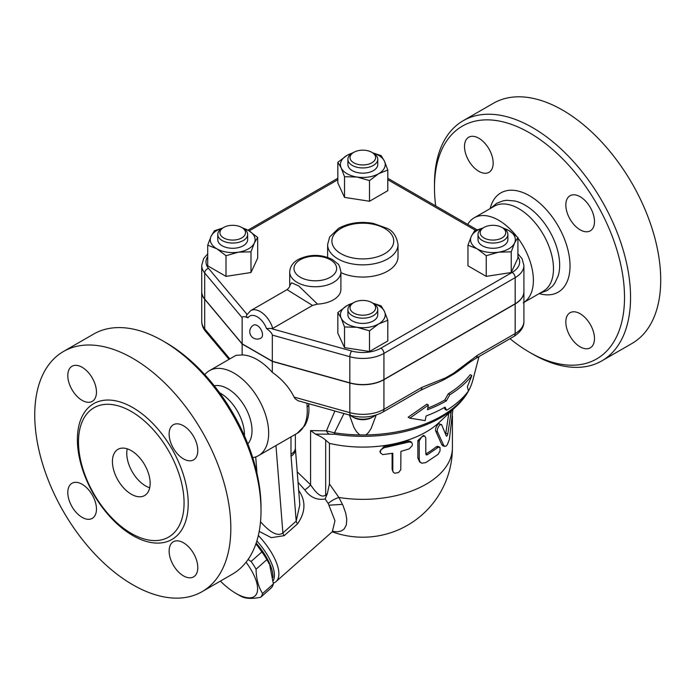 <?xml version="1.0" encoding="UTF-8"?>
<svg xmlns="http://www.w3.org/2000/svg" width="695" height="695" viewBox="0 0 695 695"><rect width="100%" height="100%" fill="white"/><g stroke="black" fill="none" stroke-linecap="round" stroke-linejoin="round"><path stroke-width="1.04" d="M467.709 224.407A49.058 28.33 60 0 1 474.164 217.83A49.058 28.33 60 0 1 498.697 220.254A49.058 28.33 60 0 1 516.368 236.048M517.923 238.072A49.058 28.33 60 0 1 523.908 302.386M474.164 217.83L494.258 206.233A49.058 28.33 60 0 1 518.791 208.656A49.058 28.33 60 0 1 550.84 251.894A49.058 28.33 60 0 1 543.325 291.205L523.231 302.812M490.792 208.231L496.699 203.287L503.336 200.768L506.855 200.299L514.891 201.003A49.058 28.33 60 0 1 524.968 205.086A49.058 28.33 60 0 1 558.172 275.941L554.749 283.265L552.586 286.071L547.087 290.562L539.85 293.212M510.008 338.682A134.387 77.588 -120 0 0 529.494 352.261A134.387 77.588 -120 0 0 624.518 297.399A134.387 77.588 -120 0 0 529.494 132.806A134.387 77.588 -120 0 0 434.471 187.676A134.387 77.588 -120 0 0 435.687 205.92M464.503 146.515A20.268 11.702 60 0 1 468.699 137.236A20.268 11.702 60 0 1 484.319 142.666A20.268 11.702 60 0 1 493.163 163.064A20.268 11.702 60 0 1 488.967 172.334A20.268 11.702 60 0 1 473.347 166.904A20.268 11.702 60 0 1 464.503 146.515M594.486 338.561A20.268 11.702 60 0 1 590.29 347.839A20.268 11.702 60 0 1 574.669 342.409A20.268 11.702 60 0 1 565.826 322.011A20.268 11.702 60 0 1 570.022 312.733A20.268 11.702 60 0 1 585.642 318.162A20.268 11.702 60 0 1 594.486 338.561M580.16 196.737A20.268 11.702 60 0 1 593.4 214.599A20.268 11.702 60 0 1 590.29 230.836A20.268 11.702 60 0 1 580.16 229.837A20.268 11.702 60 0 1 566.92 211.975A20.268 11.702 60 0 1 570.022 195.738A20.268 11.702 60 0 1 580.16 196.737M434.471 187.676L434.471 184.192A138.653 80.055 60 0 1 463.183 120.722A138.653 80.055 60 0 1 532.509 127.585A138.653 80.055 60 0 1 623.094 249.766A138.653 80.055 60 0 1 601.844 360.87A138.653 80.055 60 0 1 532.509 354.007L529.494 352.261M463.183 120.713L493.354 103.303A138.653 80.055 60 0 1 562.681 110.166A138.653 80.055 60 0 1 653.257 232.347A138.653 80.055 60 0 1 632.016 343.452L601.835 360.87M376.221 415.028L371.087 428.589L368.48 432.551L365.883 434.931L359.758 434.931L356.578 431.804L353.964 427.468L349.429 415.063M420.579 390.312A6.403 3.692 -120 0 0 421.9 387.384L383.935 409.303A6.403 3.692 60 0 1 382.615 412.231L420.579 390.312L431.074 385.412A122.659 70.812 0 0 0 445.217 379.027L453.679 374.145A122.659 70.812 0 0 0 462.149 368.115C469.438 362.39 471.114 361.313 475.875 358.385L475.875 358.385A6.403 3.692 60 0 1 475.867 358.394L513.84 336.467C520.694 332.08 524.047 327.041 523.908 321.351A29.868 17.245 180 0 1 515.169 333.539A6.403 3.692 60 0 1 513.84 336.467M427.772 408.113A115.891 66.911 0 0 0 444.765 400.007L448.292 393.804A117.238 67.693 0 0 0 470.202 374.64L471.862 375.595A119.418 68.944 180 0 1 449.839 394.699L446.303 400.902A118.072 68.162 180 0 1 427.434 409.755L428.407 405.089L426.834 404.186L408.156 417.191L409.815 418.147L425.149 420.623L426.131 415.966A116.265 67.12 0 0 0 445.035 407.131L446.642 410.267A114.91 66.346 0 0 0 468.43 391.033L467.361 386.733L471.862 375.595M446.642 410.267L445.104 409.381L444.201 407.609M375.3 415.315A14.934 8.618 180 0 1 373.38 416.679A14.934 8.618 180 0 1 352.261 416.679A14.934 8.618 180 0 1 350.349 415.323M352.261 416.679L353.772 417.547A12.797 7.393 0 0 0 371.868 417.547L373.38 416.679M359.758 434.931A111.209 64.209 180 0 1 334.477 432.829L326.424 430.839A6.403 5.082 82.5 0 0 329.369 434.158L334.764 434.236A6.403 1.329 -81.3 0 1 334.477 432.829L343.964 413.542M428.407 405.089L409.815 418.147M446.303 400.902L444.765 400.007M449.839 394.699L448.292 393.804M523.908 291.648A29.868 17.245 180 0 1 523.908 291.735A29.868 17.245 180 0 1 515.169 303.932L515.169 333.539L477.196 355.458A6.403 3.692 60 0 1 475.875 358.385M477.196 355.458L453.566 373.25A6.403 2.771 49.8 0 1 453.679 374.145M515.169 303.932L383.935 379.696L383.935 409.303A29.868 17.245 180 0 1 349.828 412.639A6.403 2.276 105.6 0 0 350.897 415.471L297.938 400.702L295.036 398.609L294.107 397.097C289.294 387.436 282.031 379.192 272.318 372.355L272.318 361.409L242.147 343.99L204.704 299.241A29.868 17.245 180 0 1 201.724 291.735A29.868 17.245 180 0 1 201.732 291.648M445.217 379.027A6.403 4.431 -107.3 0 0 445.538 377.88L421.9 387.384M383.935 379.696A29.868 17.245 180 0 1 349.828 383.032L272.318 361.409M207.718 253.831L203.626 258.61L201.724 265.438L201.724 291.561A29.868 17.245 0 0 0 204.704 299.067L242.147 343.817L272.318 361.235L349.828 382.849A29.868 17.245 0 0 0 383.935 379.522L515.169 303.758A29.868 17.245 0 0 0 523.908 291.561L523.908 265.438L522.075 258.714L517.923 253.831M272.318 361.235L272.318 335.103L349.828 356.726A29.868 17.245 0 0 0 383.935 353.399L515.169 277.635A29.868 17.245 0 0 0 523.908 265.438M272.318 335.103C272.119 333.461 270.173 331.254 266.498 328.5L272.761 328.396A19.199 11.085 -120 0 0 250.652 310.639L246.699 315.017M242.147 343.817L242.147 317.693C242.346 316.277 244.292 316.312 247.976 317.806C246.299 316.703 246.013 315.582 247.09 314.453M317.502 304.115L298.772 285.975L291.561 282.778L289.711 285.688L289.711 271.971A25.602 14.777 0 0 0 297.208 282.422A25.602 14.777 0 0 0 325.104 285.628A25.602 14.777 0 0 0 340.906 271.971L340.906 289.389A25.602 14.777 180 0 1 317.502 304.115L312.524 305.435L272.761 328.396M517.923 237.429L517.923 258.088L511.233 272.518L486.248 276.375L467.961 265.82L467.961 245.161L471.306 236.317A22.396 12.936 0 0 0 477.109 248.801A22.396 12.936 0 0 0 498.741 252.155A22.396 12.936 0 0 0 514.578 243.007A22.396 12.936 0 0 0 508.783 230.514L517.923 237.429L514.578 243.007L511.233 251.851L498.741 252.155L486.248 255.717L477.109 248.801L467.961 245.161M387.801 320.282L378.662 323.931A22.396 12.936 0 0 0 384.457 311.438L387.801 320.282L387.801 340.95L369.514 351.505L344.529 347.639L337.839 333.218L337.839 312.559L346.979 305.644A22.396 12.936 0 0 0 341.184 318.136A22.396 12.936 0 0 0 357.022 327.276A22.396 12.936 0 0 0 378.662 323.931L369.514 330.846L357.022 327.276L344.529 326.98L341.184 318.136L337.839 312.559M241.973 227.595L248.532 230.514L257.68 237.429L257.68 258.088L250.982 272.518L226.005 276.375L207.718 265.82L207.718 245.161L211.063 236.317A22.396 12.936 0 0 0 216.857 248.801L207.718 245.161M372.824 152.891L381.112 155.611L384.457 161.188L387.801 170.032L387.801 190.691L369.514 201.255L344.529 197.389L337.839 182.967L337.839 162.309L346.979 155.393L353.546 152.474M502.216 227.595L508.783 230.514A22.396 12.936 0 0 0 503.197 228.168M511.233 272.518L511.233 251.851M486.248 276.375L486.248 255.717M369.514 351.505L369.514 330.846M344.529 347.639L344.529 326.98M226.005 255.717L216.857 248.801A22.396 12.936 0 0 0 238.498 252.155L226.005 255.717L226.005 276.375M222.443 228.168A22.396 12.936 0 0 0 211.063 236.317L214.408 230.74L222.695 228.021M257.68 237.429L254.335 243.007A22.396 12.936 0 0 0 248.532 230.514A22.396 12.936 0 0 0 242.955 228.168M482.704 228.16A22.396 12.936 0 0 0 471.306 236.317L474.65 230.74L482.999 228.003M507.871 234.432L507.871 239.662A14.934 8.618 180 0 1 492.946 248.28A14.934 8.618 180 0 1 478.012 239.662L478.012 234.432A14.934 8.618 0 0 0 492.946 243.059A14.934 8.618 0 0 0 507.871 234.432A14.934 8.618 0 0 0 503.501 228.342L501.99 227.473A12.797 7.393 180 0 1 501.99 237.916A12.797 7.393 180 0 1 483.894 237.916A12.797 7.393 180 0 1 483.894 227.473A12.797 7.393 180 0 1 501.99 227.473M482.382 228.342L483.894 227.473L482.382 228.342A14.934 8.618 0 0 0 478.012 234.432M352.565 303.289A22.396 12.936 0 0 0 346.979 305.644L353.546 302.725M372.763 303.133L381.112 305.861L384.457 311.438A22.396 12.936 0 0 0 373.059 303.281M377.75 309.562L377.75 314.783A14.934 8.618 180 0 1 362.816 323.41A14.934 8.618 180 0 1 347.891 314.783L347.891 309.562A14.934 8.618 0 0 0 362.816 318.18A14.934 8.618 0 0 0 377.75 309.562A14.934 8.618 0 0 0 373.38 303.463L371.868 302.594A12.797 7.393 180 0 1 371.868 313.045A12.797 7.393 180 0 1 353.772 313.045A12.797 7.393 180 0 1 353.772 302.594A12.797 7.393 180 0 1 371.868 302.594L373.38 303.463M353.772 302.594L352.261 303.463A14.934 8.618 0 0 0 347.891 309.562M254.335 243.007L250.982 251.851L238.498 252.155A22.396 12.936 0 0 0 254.335 243.007M250.982 272.518L250.982 251.851M247.629 234.432L247.629 239.662A14.934 8.618 180 0 1 243.259 245.761A14.934 8.618 180 0 1 226.987 247.629A14.934 8.618 180 0 1 217.77 239.662L217.77 234.432A14.934 8.618 0 0 0 226.987 242.399A14.934 8.618 0 0 0 243.259 240.531A14.934 8.618 0 0 0 247.629 234.432A14.934 8.618 0 0 0 243.259 228.342L241.747 227.473A12.797 7.393 180 0 1 241.747 237.916A12.797 7.393 180 0 1 223.651 237.916A12.797 7.393 180 0 1 223.651 227.473A12.797 7.393 180 0 1 241.747 227.473M223.651 227.473L222.139 228.342A14.934 8.618 0 0 0 217.77 234.432M352.565 153.039A22.396 12.936 0 0 0 346.979 155.393A22.396 12.936 0 0 0 341.184 167.886L337.839 162.309M387.801 170.032L378.662 173.68A22.396 12.936 0 0 0 384.457 161.188A22.396 12.936 0 0 0 373.076 153.039M378.662 173.68L369.514 180.596L357.022 177.025A22.396 12.936 0 0 0 378.662 173.68M369.514 201.255L369.514 180.596M357.022 177.025L344.529 176.73L341.184 167.886A22.396 12.936 0 0 0 357.022 177.025M344.529 197.389L344.529 176.73M377.75 159.311L377.75 164.533A14.934 8.618 180 0 1 368.532 172.499A14.934 8.618 180 0 1 352.261 170.631A14.934 8.618 180 0 1 347.891 164.533L347.891 159.311A14.934 8.618 0 0 0 352.261 165.41A14.934 8.618 0 0 0 368.532 167.278A14.934 8.618 0 0 0 377.75 159.311A14.934 8.618 0 0 0 373.38 153.213L371.868 152.344A12.797 7.393 180 0 1 371.868 162.795A12.797 7.393 180 0 1 353.772 162.795A12.797 7.393 180 0 1 353.772 152.344A12.797 7.393 180 0 1 371.868 152.344M353.772 152.344L352.261 153.213A14.934 8.618 0 0 0 347.891 159.311M257.237 325.529A7.463 4.309 60 0 1 262.111 332.106A7.463 4.309 60 0 1 260.964 338.091A7.463 7.463 0 0 1 250.765 335.355A7.463 7.463 0 0 1 253.501 325.156A7.463 4.309 60 0 1 257.237 325.529M289.711 285.706L289.711 285.68C289.928 286.548 289.042 287.869 287.052 289.633L312.524 305.435M329.369 434.158L315.487 434.114L310.587 430.587L310.587 484.815L297.199 471.801M326.207 496.378L327.38 493.502L325.677 495.005C320.777 499.045 314.331 490.496 310.587 484.815A6.403 1.277 141.7 0 1 304.818 489.905C310.17 497.351 316.955 500.383 325.156 498.984L326.207 496.378A6.403 2.615 48.4 0 1 325.677 495.005L325.677 440.117L329.447 443.375A89.594 51.725 0 0 0 439.136 422.464L456.606 406.062C464.825 398.365 470.22 389.799 472.782 380.347A111.209 64.209 180 0 1 468.404 390.911M315.487 434.114C320.126 436.156 323.522 438.154 325.677 440.117M325.156 498.984L328.222 503.475L334.955 520.755L332.34 531.675L276.028 581.611A42.664 17.418 -131.6 0 0 258.323 535.489M298.033 482.347L304.818 489.905M273.344 583.131A42.664 17.418 -131.6 0 0 276.028 581.611M272.605 447.502L290.979 436.886L290.979 454.2A14.934 8.618 0 0 0 295.358 448.101L299.806 504.787L296.2 521.146A6.403 2.615 -131.6 0 0 297.512 523.856C305.739 512.059 306.052 500.8 298.468 490.088M259.192 531.406L271.345 537.661L284.194 535.663L297.512 523.856M256.863 540.927A40.527 16.55 48.4 0 1 273.213 580.681M256.168 543.082A40.527 16.55 48.4 0 1 272.918 577.571M256.003 543.559A39.467 16.115 48.4 0 1 269.243 563.958L266.863 559.64A44.263 18.07 -131.6 0 0 261.885 551.908L255.925 543.794M248.089 559.466L251.104 561.473A44.263 18.07 48.4 0 1 256.073 569.196C256.273 579.057 258.444 587.153 262.588 593.504A44.263 18.07 48.4 0 1 260.695 597.266L271.476 587.701A44.263 18.07 -131.6 0 0 273.37 583.939L269.747 565.122M220.402 581.098A39.467 16.115 -131.6 0 0 236.005 593.434A39.467 16.115 -131.6 0 0 257.054 592.679A39.467 16.115 -131.6 0 0 246.056 562.22M238.767 595.042L236.005 593.434L238.776 595.042A44.263 18.07 48.4 0 1 238.767 595.042A44.263 18.07 48.4 0 0 242.155 596.84C246.36 598.734 252.537 598.873 260.695 597.266M261.885 551.908L251.104 561.473M266.863 559.64L256.073 569.196M273.37 583.939L262.588 593.504M332.61 531.423L337.405 531.831L341.375 530.945L344.181 528.956L346.284 525.029L346.788 519.469L345.693 513.04L343.026 505.543L338.899 497.472A12.797 5.16 -30.2 0 0 328.222 503.475L334.955 520.755L332.34 531.675L332.931 531.084M342.496 504.379L329.178 505.161M329.447 443.375L329.447 483.955L338.899 497.472A89.594 51.725 0 0 0 452.41 447.623L452.41 415.775M451.264 411.075L447.815 433.845C447.319 435.826 446.807 436.521 446.259 435.921L441.82 425.114C440.778 422.117 436.008 429.31 437.546 431.969L443.645 445.234L444.731 446.39L442.863 445.843L441.768 444.652L435.808 431.248C434.306 428.572 438.971 421.465 439.978 424.489M445.625 434.253L448.796 413.395M380.295 452.601L379.896 451.411L383.927 446.511A89.594 51.725 0 0 0 407.609 441.038L410.528 441.412L411.848 442.645L412.404 444.166L412.074 445.834L409.164 448.883L400.911 451.385L400.78 469.742L398.565 472.574L394.743 473.234L393.422 472.392L392.814 470.897L392.805 453.253L382.667 454.599L380.382 452.819L380.599 450.134L383.875 447.815L409.164 441.968L411.683 442.48M393.179 472.044L392.11 469.507L392.11 453.392M420.857 462.731L419.563 461.819L417.86 457.953L417.86 440.534L423.472 435.391L424.94 436.312L423.411 436.121L421.483 437.138L419.215 440.925L419.233 459.812L420.093 461.993L421.83 463.218L425.8 462.609L438.085 454.374L440.031 450.959L440.031 447.476L438.328 447.259L427.269 454.825L426.235 454.869L425.87 453.896A89.594 51.725 0 0 0 436.173 446.842L437.72 446.346L439.527 447.033M441.82 425.114L439.405 423.881M444.731 446.39L446.138 446.025L447.372 444.618L449.413 439.292L452.888 409.555M425.8 453.905L425.792 438.006L424.94 436.312M327.38 493.502L329.447 483.955M290.979 454.2A29.868 17.245 120 0 0 291.066 456.276L296.2 521.146L282.891 532.952A6.403 2.615 -131.6 0 0 284.194 535.663M275.958 445.556L282.891 532.952C276.262 537.869 266.767 528.626 260.877 522.171A6.403 1.685 -43.8 0 1 260.39 523.057M306.973 403.222L307.103 406.853A5.76 2.98 -4.7 0 0 308.788 404.507L308.954 408.973C308.919 415.358 307.529 420.918 304.784 425.661L297.113 433.359A49.058 28.33 60 0 0 307.103 406.853M204.782 374.657A49.058 28.33 60 0 1 209.447 370.661L235.996 355.336L242.147 354.945A49.058 28.33 60 0 1 257.237 359.663A49.058 28.33 60 0 1 272.318 372.355M209.447 370.661A49.058 28.33 60 0 1 233.98 373.093A49.058 28.33 60 0 1 266.029 416.331A49.058 28.33 60 0 1 258.505 455.642A49.058 28.33 60 0 1 252.719 457.684M290.979 436.886L293.533 435.418M214.277 385.803A34.133 19.703 60 0 1 227.882 388.8A34.133 19.703 60 0 1 249.218 415.975A34.133 19.703 60 0 1 247.82 443.888M219.559 392.718A34.133 19.703 60 0 1 220.341 393.161A34.133 19.703 60 0 1 244.458 435.861M261.007 510.755L261.007 507.272A134.387 77.588 -120 0 0 165.983 342.687A134.387 77.588 -120 0 0 165.975 342.687L162.96 340.941A138.653 80.055 60 0 1 261.007 510.755A138.653 80.055 60 0 1 232.286 574.235L202.123 591.645A138.653 80.055 60 0 1 63.462 511.598A138.653 80.055 60 0 1 63.471 351.488A138.653 80.055 60 0 1 132.797 358.359A138.653 80.055 60 0 1 223.373 480.54A138.653 80.055 60 0 1 202.123 591.645M67.806 375.543A20.268 11.702 60 0 1 72.002 366.274A20.268 11.702 60 0 1 87.613 371.703A20.268 11.702 60 0 1 96.457 392.093A20.268 11.702 60 0 1 92.261 401.371A20.268 11.702 60 0 1 76.65 395.942A20.268 11.702 60 0 1 67.806 375.543M82.132 517.367A20.268 11.702 60 0 1 68.892 499.505A20.268 11.702 60 0 1 72.002 483.268A20.268 11.702 60 0 1 82.132 484.276A20.268 11.702 60 0 1 95.371 502.129A20.268 11.702 60 0 1 92.261 518.366A20.268 11.702 60 0 1 82.132 517.367M197.788 567.589A20.268 11.702 60 0 1 193.584 576.867A20.268 11.702 60 0 1 177.972 571.438A20.268 11.702 60 0 1 169.128 551.048A20.268 11.702 60 0 1 173.324 541.77A20.268 11.702 60 0 1 188.944 547.2A20.268 11.702 60 0 1 197.788 567.589M183.454 425.774A20.268 11.702 60 0 1 196.694 443.627A20.268 11.702 60 0 1 193.592 459.873A20.268 11.702 60 0 1 183.454 458.865A20.268 11.702 60 0 1 170.214 441.012A20.268 11.702 60 0 1 173.324 424.767A20.268 11.702 60 0 1 183.454 425.774M63.471 351.488L93.634 334.078A138.653 80.055 60 0 1 162.96 340.941L165.983 342.687M131.286 411.483A74.66 43.107 60 0 1 183.202 491.374A74.66 43.107 60 0 1 150.103 540.258A74.66 43.107 60 0 1 131.286 533.404A74.66 43.107 60 0 1 81.967 422.221A74.66 43.107 60 0 1 131.286 411.483M131.286 494.214A26.662 15.394 60 0 1 113.867 470.715A26.662 15.394 60 0 1 117.95 449.352A26.662 15.394 60 0 1 144.621 464.738A26.662 15.394 60 0 1 144.621 495.535A26.662 15.394 60 0 1 131.286 494.214M127.211 448.831A26.662 15.394 -120 0 0 145.611 485.935A26.662 15.394 -120 0 0 149.694 487.777M242.147 354.945L242.147 343.99M490.14 208.604A57.32 33.099 60 0 1 532.761 197.771A57.32 33.099 60 0 1 569.9 262.093A57.32 33.099 60 0 1 539.198 293.585M467.987 391.624A111.209 64.209 180 0 1 365.883 434.931M349.828 383.032L349.828 412.639L294.107 397.097M453.566 373.25L445.538 377.88M387.801 179.718L475.562 230.384M349.828 382.849L349.828 356.726A4.266 1.512 105.6 0 1 351.687 351.027L271.893 328.77M249.184 230.896L337.839 179.718M201.724 265.438A29.868 17.245 0 0 0 204.704 272.944L242.147 317.693M247.029 314.375L208.543 268.383A4.266 3.136 140.1 0 0 204.704 272.944L204.704 299.067M208.543 268.383A25.602 14.777 180 0 1 207.718 256.629M517.923 256.629A25.602 14.777 180 0 1 512.145 272.405A4.266 2.467 60 0 1 515.169 277.635L515.169 303.758M512.145 272.405L380.921 348.169A4.266 2.467 60 0 1 383.935 353.399L383.935 379.522M380.921 348.169A25.602 14.777 180 0 1 351.687 351.027M300.223 277.192A21.328 12.319 180 0 1 309.788 256.594A21.328 12.319 180 0 1 335.911 271.676A21.328 12.319 180 0 1 300.223 277.192M266.498 328.5A14.934 8.618 -120 0 0 257.237 316.816A14.934 8.618 -120 0 0 247.976 317.806M201.724 321.351C201.802 325.078 203.079 328.414 205.555 331.35A6.403 4.709 -39.9 0 1 204.704 328.848A29.868 17.245 180 0 1 201.724 321.351L201.724 291.735M229.837 358.889L204.704 328.848L204.704 299.241M334.764 434.236A110.097 63.566 0 0 0 456.606 406.062M334.894 411.014L326.424 430.839L310.587 430.587M435.808 431.248L437.546 431.969M441.768 444.652L443.645 445.234M449.604 412.639L450.959 412.865M445.843 433.376L447.815 433.845M383.927 446.511L384.422 447.71M392.11 469.507L392.805 470.671M407.609 441.038L408.677 442.107M417.86 440.534L419.172 441.507M417.86 457.953L419.172 458.926M436.173 446.842L437.919 447.545M425.87 453.896L427.373 454.765M260.686 519.756L260.512 521.797M255.708 456.928L257.02 473.53M295.392 449.005A14.934 9.339 175.5 0 1 291.066 456.276M132.797 535.55A78.353 45.236 -120 0 0 180.778 467.283A78.353 45.236 -120 0 0 84.807 411.883A78.353 45.236 -120 0 0 132.797 535.55M340.95 253.684A30.928 17.861 180 0 1 354.815 223.807A30.928 17.861 180 0 1 392.701 245.674A30.928 17.861 180 0 1 340.95 253.684M337.935 258.905A35.193 20.32 0 0 0 376.29 263.309A35.193 20.32 0 0 0 398.018 244.536C396.593 236.161 392.901 230.74 386.941 228.281L373.345 223.399C360.305 221.175 348.708 222.834 338.552 228.377L329.647 236.986L327.623 244.536A35.193 20.32 0 0 0 337.935 258.905M327.64 257.367A35.193 20.32 180 0 1 327.623 256.733L327.623 244.536M398.018 244.536L398.018 256.733A35.193 20.32 180 0 1 378.106 275.038A35.193 20.32 180 0 1 340.906 272.631M472.782 380.347L479.011 356.578M350.897 415.471C362.399 418.355 372.972 417.269 382.615 412.231M387.801 178.267L477.083 229.819M247.933 230.175L337.839 178.267M340.906 271.971C339.942 266.976 338.873 264.248 337.709 263.787L332.323 259.452C321.09 254.092 309.814 254.057 298.485 259.348C292.969 262.345 290.041 266.55 289.711 271.971M287.052 289.633L250.652 310.639M205.555 331.35L229.003 359.367M332.184 531.814A89.594 89.594 0 0 0 452.41 447.623M308.745 403.717L308.788 404.507M258.505 455.642L272.909 447.328M293.342 435.53L297.113 433.359M295.358 448.101L295.358 434.366M523.908 321.351L523.908 291.735"/></g></svg>
